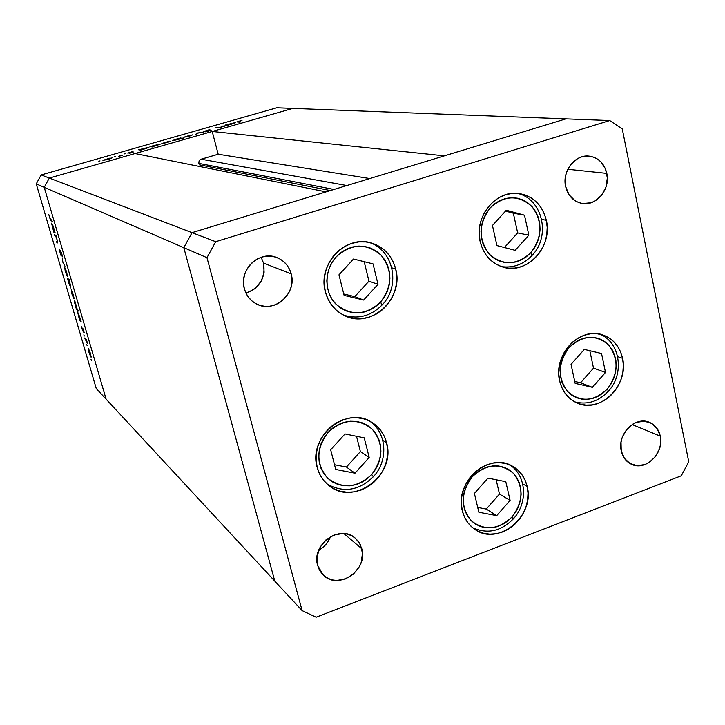 <?xml version="1.0" encoding="UTF-8"?>
<svg xmlns="http://www.w3.org/2000/svg" width="725" height="725" viewBox="0 0 725 725"><rect width="100%" height="100%" fill="white"/><g stroke="black" fill="none" stroke-linecap="round" stroke-linejoin="round"><path stroke-width="1.09" d="M199.674 164.883L330.364 190.548L199.674 164.883L201.668 166.904L199.674 164.883M333.989 189.442L198.813 163.379L333.989 189.442M292.855 108.406L565.89 118.864L444.38 155.848L212.208 131.47L292.855 108.406L212.208 131.47L218.198 154.226L200.508 159.437L199.13 160.796L198.813 163.379L199.13 160.796L200.762 159.319L218.198 154.226L369.777 178.549L218.198 154.226L212.208 131.47L444.38 155.848L565.89 118.864L276.769 107.789L41.162 174.942L49.327 178.069L44.234 187.322L106.104 399.158L274.793 581.133L106.104 399.158L44.234 187.322L106.104 399.158L44.234 187.322L183.824 247.669L274.793 581.133L183.824 247.669L36.25 183.869L96.253 388.528L106.104 399.158L96.253 388.528L36.25 183.869L41.162 174.942L276.769 107.789L292.855 108.406L49.327 178.069L135.067 153.537L49.327 178.069L44.234 187.322L49.327 178.069L292.855 108.406M326.051 191.862L192.034 232.653L183.824 247.669L192.034 232.653L41.162 174.942L36.25 183.869L44.234 187.322L49.327 178.069L192.034 232.653L183.824 247.669L274.793 581.133L302.117 610.613L316.154 617.211L681.283 475.808L688.75 461.789L622.277 128.923L609.734 120.54L215.706 241.697L206.978 257.683L302.117 610.613L274.793 581.133L183.824 247.669L206.978 257.683L183.824 247.669L192.034 232.653L215.706 241.697L192.034 232.653L326.051 191.862L135.067 153.537L326.051 191.862M346.84 185.537L201.106 159.192L346.84 185.537M395.714 269.057C404.088 298.419 371.272 328.969 345 315.81C335.022 311.079 328.479 303.095 325.38 291.849L324.247 284.408L324.528 276.796L326.214 269.319L329.241 262.26L333.491 255.916L338.792 250.524L344.946 246.292L351.688 243.382L358.766 241.914L365.898 241.932L372.813 243.437L379.248 246.346L384.939 250.551L389.697 255.88L393.331 262.133L395.714 269.057L396.765 276.406L396.439 283.892L394.753 291.233L391.772 298.156L387.621 304.409L382.438 309.747L376.42 313.979L369.786 316.934L362.799 318.493L355.712 318.601L348.788 317.242L342.309 314.46L336.518 310.354L331.642 305.071L327.881 298.827L325.38 291.849C317.215 264.208 346.052 234.175 371.798 243.111C384.178 247.261 392.153 255.907 395.714 269.057L391.835 267.851L395.714 269.057M546.324 220.264C552.957 246.536 527.238 274.811 503.322 267.208C491.36 263.465 483.647 254.955 480.177 241.697L479.234 234.429L479.606 227.016L481.3 219.748L484.237 212.914L488.315 206.77L493.353 201.577L499.172 197.517L505.524 194.762L512.167 193.412L518.837 193.502L525.281 195.034L531.253 197.943L536.518 202.103L540.895 207.35L544.203 213.485L546.324 220.264L547.194 227.433L546.777 234.728L545.091 241.869L542.2 248.584L538.213 254.638L533.283 259.786L527.592 263.837L521.338 266.646L514.777 268.087L508.143 268.114L501.691 266.709L495.673 263.918L490.317 259.849L485.832 254.656L482.415 248.521L480.177 241.697C473.597 216.657 496.77 188.844 519.97 193.666C533.763 196.647 542.545 205.51 546.324 220.264L541.702 219.439L546.324 220.264M622.576 358.295C629.282 385.147 600.11 414.038 577.082 402.964C568.028 398.85 562.21 391.464 559.637 380.824L558.794 373.937L559.211 366.868L560.878 359.89L563.715 353.274L567.63 347.302L572.451 342.191L577.997 338.14L584.051 335.312L590.358 333.808L596.693 333.681L602.801 334.932L608.438 337.506L613.413 341.303L617.519 346.16L620.609 351.897L622.576 358.295L623.346 365.101L622.893 372.061L621.234 378.921L618.434 385.419L614.61 391.31L609.879 396.376L604.442 400.417L598.487 403.29L592.252 404.876L585.954 405.103L579.846 403.97L574.155 401.505L569.107 397.798L564.902 392.995L561.694 387.259L559.637 380.824C552.885 354.906 580.036 326.223 602.783 334.932C613.214 338.738 619.812 346.523 622.576 358.295L617.673 356.655L622.576 358.295M527.138 486.375C535.367 516.001 497.93 546.868 474.612 529.196C468.404 524.837 464.308 518.719 462.323 510.826L461.381 503.993L461.734 496.942L463.384 489.946L466.248 483.276L470.226 477.195L475.165 471.948L480.856 467.743L487.073 464.725L493.589 463.03L500.132 462.704L506.458 463.755L512.312 466.139L517.487 469.755L521.783 474.458L525.045 480.077L527.138 486.375L528.008 493.127L527.61 500.078L525.969 506.956L523.151 513.508L519.254 519.499L514.424 524.692L508.85 528.888L502.724 531.942L496.29 533.718L489.783 534.153L483.457 533.219L477.548 530.954L472.292 527.428L467.888 522.77L464.526 517.17L462.323 510.826C454.067 482.179 489.094 451.403 512.548 466.266C520.088 470.652 524.954 477.349 527.138 486.375L522.689 483.883L527.138 486.375M386.588 442.776C396.312 475.029 353.419 507.002 328.661 485.378C323.024 480.829 319.218 474.902 317.242 467.598L316.118 460.447L316.39 453.08L318.048 445.784L321.03 438.852L325.217 432.544L330.437 427.116L336.5 422.784L343.142 419.712L350.121 418.008L357.162 417.745L363.977 418.914L370.321 421.47L375.94 425.303L380.634 430.269L384.232 436.169L386.588 442.776L387.621 449.835L387.304 457.076L385.655 464.245L382.728 471.06L378.631 477.267L373.52 482.632L367.593 486.964L361.059 490.082L354.163 491.867L347.175 492.257L340.351 491.215L333.953 488.777L328.244 485.043L323.432 480.131L319.716 474.241L317.242 467.598C307.618 436.776 346.822 404.84 372.034 422.458C379.429 427.188 384.277 433.958 386.588 442.776L382.8 440.419L386.588 442.776M606.825 173.393C610.568 189.162 596.485 206.362 582.121 203.453C573.538 201.623 568.037 195.977 565.627 186.506L565.355 177.199L566.442 172.604L570.847 164.43L577.607 158.639L581.559 156.926L585.682 156.111L589.824 156.201L593.82 157.216L597.527 159.092L600.789 161.766L605.529 169.052L607.342 177.969L605.973 187.15L601.623 195.243L594.944 201.015L591.038 202.746L582.818 203.553L578.813 202.592L575.097 200.762L569.053 194.78L565.627 186.506C561.884 171.172 575.124 154.153 589.171 156.129C598.424 157.606 604.306 163.361 606.825 173.393L567.793 169.269L606.825 173.393M318.719 550.175C324.292 547.112 328.226 542.599 330.528 536.627L326.594 543.614L323.504 546.868L318.719 550.175M361.802 548.743C368.472 570.122 337.941 590.911 323.096 574.843L317.659 565.4L317.115 556.311L320.051 547.33L326.014 539.835L334.071 534.978L342.979 533.509L347.32 534.126L351.371 535.621L354.969 537.932L357.978 540.977L360.28 544.629L362.473 553.175L361.24 562.292L359.373 566.633L353.501 574.064L345.535 578.931L336.681 580.48L332.331 579.918L328.262 578.468L324.637 576.194L321.574 573.176L319.218 569.533L317.659 565.4C310.998 544.529 340.134 523.695 355.322 538.231L359.346 542.934L361.802 548.743L343.849 533.555L361.802 548.743M660.303 436.142C664.535 453.197 645.377 471.721 631.194 464.145C626.01 461.544 622.693 457.131 621.243 450.877L621.044 442.223L622.095 437.873L626.309 429.998L632.735 424.188L636.487 422.349L644.308 421.171L651.576 423.391L657.185 428.656L660.303 436.142L660.466 444.724L659.415 449.029L655.255 456.832L648.902 462.613L645.196 464.471L637.411 465.722L630.125 463.592L624.442 458.381L621.243 450.877C616.984 434.148 635.435 415.679 649.564 422.394C655.219 424.913 658.798 429.499 660.303 436.142L632.146 424.56L660.303 436.142M245.929 293.036C259.876 287.943 265.749 277.956 263.538 263.093L291.187 273.86C297.223 293.688 273.968 313.88 256.378 303.884C250.315 300.648 246.31 295.61 244.361 288.758L243.573 283.91L243.718 278.953L244.796 274.077L246.772 269.483L249.554 265.341L253.052 261.825L257.112 259.061L261.589 257.148L266.292 256.179L271.05 256.179L275.681 257.139L279.995 259.024L283.837 261.761L287.055 265.241L289.538 269.328L291.187 273.86L291.939 278.672L291.776 283.575L290.698 288.387L288.749 292.936L282.56 300.531L278.545 303.295L274.132 305.216L269.455 306.231L264.725 306.285L260.094 305.388L255.753 303.548L251.874 300.857L248.602 297.404L246.065 293.317L244.361 288.758C238.48 269.854 259.532 249.862 276.995 257.602C284.254 260.647 288.985 266.066 291.187 273.86L263.538 263.093L264.118 272.247L261.272 281.064L255.427 288.206L251.638 290.798L245.929 293.036M565.89 118.864L192.034 232.653L565.89 118.864L609.734 120.54L565.89 118.864M261.154 257.293L263.538 263.093L261.154 257.293M316.154 617.211L302.117 610.613L206.978 257.683L215.706 241.697L609.734 120.54L622.277 128.923L688.75 461.789L681.283 475.808L316.154 617.211M54.846 235.707L54.52 234.619L55.97 235.507L57.782 242.947L56.804 242.404L56.487 241.316L57.502 241.633L57.003 239.458L55.807 236.441L54.846 235.707L55.807 236.441L57.076 239.712L57.465 241.833L56.487 241.316L56.804 242.404L57.764 242.957L55.97 235.507L54.52 234.619L54.846 235.707L55.825 235.417L54.846 235.707M61.199 256.088L59.006 248.874L60.782 254.874L60.347 250.469L61.797 253.777L62.395 256.786L60.71 251.566L61.199 256.088L60.737 251.539L62.395 256.786L61.797 253.777L60.392 250.433L60.918 255.01L59.006 248.874L61.199 256.088M62.296 261.163L62.549 258.009L62.676 261.372L64.96 266.247L62.296 261.163L64.96 266.247L62.676 261.372L62.549 258.009L62.296 261.163M64.706 267.416L66.537 271.603L67.498 276.569L65.54 272.31L64.706 267.416L65.268 271.413L67.371 276.533L67.561 275.727L64.706 267.416M71.249 289.773L73.379 294.957L74.023 298.881L71.784 293.67L71.249 289.773L71.784 293.67L73.896 298.827L74.095 298.075L71.249 289.773M80.611 320.495L81.209 321.818L79.632 320.423L77.611 311.922L80.303 318.728L77.629 311.922L79.632 320.423L81.209 321.818L80.611 320.495M91.051 359.509L91.558 360.688L91.051 359.509M88.35 348.227L91.187 356.51L91.087 357.198L90.525 356.464L88.812 351.87L88.35 348.227L88.812 351.87L91.096 357.198L90.498 353.501L88.35 348.227M86.61 344.348L87.118 345.517L86.61 344.348M85.079 339.028L84.771 337.968L86.375 339.472L87.544 343.541L85.079 339.028L87.544 343.541L86.375 339.472L84.771 337.968L85.079 339.028L85.686 338.829L85.079 339.028M83.837 334.85L84.336 336.01L83.837 334.85M82.786 328.171L84.263 332.757L83.212 329.404L83.402 332.059L82.297 329.576L81.635 326.803L83.022 330.953L82.786 328.171L83.067 330.972L81.635 326.803L82.142 329.077L83.411 332.059L83.103 329.241L84.263 332.757L82.786 328.171M77.285 309.176L78.545 311.052L76.343 309.176L74.303 300.621L76.868 306.938L74.322 300.621L76.343 309.176L78.545 311.052L77.285 309.176M67.851 279.406L67.253 278.119L69.383 279.741L69.7 280.82L68.812 280.14L70.842 287.97L67.914 279.995L70.823 287.979L68.812 280.14L69.7 280.82L69.383 279.741L67.253 278.119L67.57 279.197L68.639 279.17L67.851 279.406M54.647 231.737L55.236 232.997L53.795 232.127L51.584 223.336L52.698 224.859L54.411 230.296L51.683 223.137L53.795 232.127L55.236 232.997L54.647 231.737M49.653 217.536L52.273 221.343L50.369 219.938L48.793 214.537L50.949 220.599L52.273 221.343L49.653 217.536M221.623 126.096L225.076 126.014L220.627 127.301L215.243 127.917L220.735 127.156L222.974 126.304L221.623 126.096L222.974 126.268L220.735 127.156L215.243 127.917L220.844 127.238L225.076 126.014L221.623 126.096M203.208 131.651L209.036 129.82L204.26 131.361L211.192 130.119L205.692 131.751L210.051 130.382L203.208 131.651L210.051 130.382L205.293 131.823L208.954 130.989L211.093 130.083L204.196 131.334L209.915 129.675L203.208 131.651M197.209 133.065L203.544 132.167L197.898 133.11L195.569 134.442L197.209 133.065L195.569 134.442L197.898 133.11L203.544 132.167L197.354 133.019L197.345 133.581L197.209 133.065M192.778 134.778L189.035 136.327L183.751 137.27L190.666 135.049L183.751 137.27L189.497 136.191L192.778 134.778M170.892 141.031L167.502 142.481L161.802 143.532L169.532 141.157L161.811 143.541L167.502 142.481L170.892 141.031M141.33 149.767L138.665 149.785L148.951 147.402L142.662 149.504L148.833 147.338L138.665 149.785L141.33 149.767M98.799 161.149L100.023 160.923L98.799 161.149M112.185 157.805L108.043 159.464L102.932 160.352L110.2 158.032L102.941 160.37L108.523 159.328L112.185 157.805M114.432 156.682L115.665 156.455L114.432 156.682M119.788 155.177L122.706 155.259L118.492 156.446L120.749 155.594L119.788 155.177L120.839 155.494L118.492 156.446L122.706 155.259L119.788 155.177M123.984 153.954L125.217 153.727L123.984 153.954M133.364 151.987L129.693 153.202L132.294 152.295L127.772 153.093L132.612 151.616L128.896 152.812L133.364 151.987L128.869 152.803L132.612 151.616L127.772 153.093L132.294 152.295L129.123 153.31L133.364 151.987M152.649 146.523L153.863 146.731L152.794 147.039L149.966 146.559L159.826 144.103L153.999 146.26L160.243 144.166L149.966 146.559L152.794 147.039L153.863 146.731L152.649 146.523L152.794 147.039L152.649 146.523M180.045 138.131L183.769 138.185L172.577 140.46L179.628 138.212L172.713 140.514L183.769 138.185L180.045 138.131M228.049 124.99L225.031 125.117L234.809 122.688L229.417 124.718L235.317 122.733L225.031 125.117L228.049 124.99M239.132 121.184L238.017 121.619L240.709 121.882L239.676 122.172L236.921 121.827L242.005 120.386L236.885 121.909L239.676 122.172L240.709 121.882L238.027 121.637L239.132 121.184M108.306 159.273L104.047 160.071L111.097 158.113L108.342 159.382L111.115 158.249L110.127 158.186L104.037 160.053L108.306 159.273M139.889 150.012L139.735 149.477L139.889 150.012M140.224 150.075L140.07 149.54L140.224 150.075M145.009 148.788L140.822 150.084L140.614 149.613L147.755 147.646L145.036 148.897L147.782 147.773L146.631 147.755L140.659 149.531L145.009 148.788M151.172 146.758L151.027 146.251L151.172 146.758M151.516 146.822L151.371 146.314L151.516 146.822M156.346 145.553L152.032 146.423L152.168 146.93L151.933 146.377L159.047 144.42L156.373 145.662L159.092 144.547L157.914 144.529L151.969 146.296L156.346 145.553M167.248 142.435L162.898 143.251L169.831 141.339L167.285 142.544L169.904 141.457L168.254 141.529L162.935 143.169L167.248 142.435M180.824 138.248L180.697 137.777L180.824 138.248L178.123 139.445L173.828 140.433L176.411 139.1L180.851 138.267L175.758 139.291L173.674 140.142L175.405 139.998L180.851 138.267M189.225 136.155L184.839 136.98L191.726 135.077L189.252 136.264L191.817 135.194L190.122 135.285L184.875 136.898L189.225 136.155M231.656 124.038L227.378 125.325L227.133 124.89L234.102 122.978L231.683 124.138L234.211 123.087L232.399 123.214L227.142 124.827L231.656 124.038M90.299 353.302L90.634 356.057L88.55 349.223L90.426 353.265L88.486 349.296L90.117 355.15L90.833 355.966L90.299 353.302M86.23 339.336L85.613 339.527L86.23 339.336M80.575 320.124L79.632 320.423L80.575 320.124M79.705 317.097L80.103 320.051L77.974 313.01L79.841 317.061L77.947 313.019L79.587 319.172L80.294 319.906L79.705 317.097M77.267 308.886L76.343 309.176L77.267 308.886M76.478 308.288L75.164 304.736L75.037 301.654L76.977 308.723L75.5 303.15L74.639 301.718L74.82 303.449L76.497 308.315M73.189 294.794L73.578 297.748L71.476 290.816L73.316 294.758L71.458 290.816L73.071 296.906L73.751 297.594L73.189 294.794M69.446 279.95L68.812 280.14L69.446 279.95M68.757 282.85L68.241 279.741L69.12 279.533L68.331 279.778L70.098 283.756L70.47 286.882L68.757 282.85L70.497 286.873L68.839 280.62L68.168 279.85L68.757 282.85M66.637 272.419L67.053 275.446L64.942 268.468L66.773 272.373L64.869 268.594L66.338 274.132L67.226 275.264L66.637 272.419M57.819 242.096L56.804 242.404L57.819 242.096M56.061 235.824L55.363 236.033L56.061 235.824M54.792 231.828L53.795 232.127L54.792 231.828M53.704 228.203L54.194 231.465L52.028 224.243L53.84 228.157L51.983 224.279L53.478 230.169L54.339 231.338L53.704 228.203M51.964 220.3L50.949 220.599L51.964 220.3M501.356 266.592C513.182 268.232 523.459 264.462 532.195 255.291L530.927 252.572C516.862 265.413 502.96 265.921 489.23 254.076C478.183 239.069 478.527 223.644 490.263 207.803L494.876 203.607L500.105 200.444L505.724 198.451L511.533 197.68L517.287 198.179L522.779 199.91L527.791 202.801L532.132 206.743L535.639 211.582L538.195 217.119L539.69 223.155L540.08 229.453L539.346 235.779L537.524 241.887L534.678 247.56L530.927 252.572L526.395 256.75L521.257 259.922L515.702 261.97L509.947 262.812L504.21 262.405L498.709 260.773L493.653 257.964L489.23 254.076L485.632 249.273L482.995 243.718L481.427 237.637L480.992 231.266L481.699 224.85L483.539 218.642L486.43 212.878L490.263 207.803C504.645 194.971 518.611 194.617 532.132 206.743C542.862 221.75 542.454 237.021 530.927 252.572L532.213 255.282L531.633 255.291M506.304 210.241L492.456 225.475L496.942 245.576L515.149 250.333L528.842 235.181L524.492 215.18L506.304 210.241L524.492 215.18L528.842 235.181L517.659 232.897L513.336 213.204L524.492 215.18L505.533 211.084L513.336 213.204L517.659 232.897L528.842 235.181L515.149 250.333L496.942 245.576L492.456 225.475L506.304 210.241M504.41 247.533L517.659 232.897L504.41 247.533M382.292 304.79L380.516 302.144C365.708 315.493 350.873 316.173 336.001 304.201C323.948 292.22 324.048 269.827 336.337 256.713L341.203 252.354L346.731 249.047L352.712 246.935L358.893 246.074L365.056 246.518L370.955 248.231L376.347 251.14L381.051 255.127L384.884 260.048L387.703 265.703L389.397 271.866L389.914 278.318L389.234 284.816L387.395 291.106L384.449 296.96L380.516 302.144L375.749 306.485L370.312 309.802L364.421 311.968L358.286 312.901L352.151 312.557L346.242 310.943L340.786 308.125L336.001 304.201L332.077 299.307L329.168 293.652L327.392 287.426L326.812 280.892L327.464 274.304L329.331 267.915L332.322 261.97L336.337 256.713C351.498 243.373 366.406 242.848 381.051 255.127C392.76 270.389 392.578 286.058 380.516 302.144L381.894 304.736M353.519 259.024L338.974 274.82L344.103 295.383L363.624 300.041L378.015 284.327L373.031 263.873L353.519 259.024L373.031 263.873L378.015 284.327L368.943 281.173L364.167 261.671L368.943 281.173L378.015 284.327L363.624 300.041L354.779 296.625L368.943 281.173L354.779 296.625L363.624 300.041L344.103 295.383L338.974 274.82L353.519 259.024M343.75 293.997L354.779 296.625L343.75 293.997M373.058 476.388L371.671 474.567C357.072 488.052 342.436 489.302 327.763 478.31C315.864 464.036 315.955 448.73 328.053 432.399L332.847 427.986L338.303 424.569L344.194 422.285L350.293 421.216L356.374 421.397L362.183 422.82L367.512 425.421L372.152 429.091L375.94 433.695L378.722 439.051L380.398 444.942L380.915 451.158L380.253 457.466L378.441 463.619L375.541 469.392L371.671 474.567L366.968 478.953L361.603 482.37L355.794 484.699L349.749 485.841L343.695 485.75L337.868 484.436L332.485 481.917L327.763 478.31L323.894 473.742L321.021 468.386L319.263 462.441L318.683 456.152L319.326 449.745L321.157 443.501L324.102 437.637L328.053 432.399C342.998 418.905 357.697 417.799 372.152 429.091C383.715 443.383 383.552 458.535 371.671 474.567L373.511 476.624M345 433.949L330.673 449.79L335.738 469.465L355.005 473.207L369.179 457.439L364.249 437.864L345 433.949L364.249 437.864L369.179 457.439L360.388 451.566L356.519 436.287L360.388 451.566L369.179 457.439L355.005 473.207L346.432 467.063L360.388 451.566L346.432 467.063L355.005 473.207L335.738 469.465L330.673 449.79L345 433.949M334.524 464.743L346.432 467.063L334.524 464.743M472.655 527.728C487.517 534.352 501.147 531.334 513.563 518.656L512.185 516.789C498.41 529.848 484.78 531.18 471.304 520.795C460.438 507.237 460.747 492.583 472.22 476.823L476.742 472.555L481.862 469.229L487.372 466.982L493.063 465.903L498.709 466.012L504.093 467.317L509.013 469.746L513.282 473.217L516.735 477.594L519.245 482.687L520.722 488.324L521.121 494.278L520.414 500.323L518.638 506.231L515.865 511.796L512.185 516.789L507.745 521.03L502.715 524.356L497.278 526.649L491.632 527.8L486.004 527.773L480.603 526.558L475.636 524.211L471.304 520.795L467.77 516.454L465.169 511.352L463.619 505.678L463.175 499.661L463.864 493.526L465.649 487.517L468.477 481.88L472.22 476.823C486.303 463.755 499.987 462.55 513.282 473.217C523.831 486.792 523.468 501.31 512.185 516.789L512.956 518.366M487.961 478.138L474.404 493.453L478.844 512.249L496.707 515.638L510.11 500.404L505.796 481.699L487.961 478.138L505.796 481.699L510.11 500.404L499.48 494.088L496.154 479.769L499.48 494.088L510.11 500.404L496.707 515.638L486.257 509.077L499.48 494.088L486.257 509.077L496.707 515.638L478.844 512.249L474.404 493.453L487.961 478.138M477.712 507.446L486.257 509.077L477.712 507.446M574.853 401.895C587.522 405.03 598.723 401.451 608.447 391.156L607.351 388.962C593.893 401.65 580.698 402.565 567.766 391.708C557.407 377.761 557.851 363.053 569.116 347.592L573.529 343.442L578.505 340.261L583.861 338.176L589.38 337.27L594.835 337.551L600.028 339.028L604.768 341.629L608.855 345.245L612.154 349.74L614.528 354.933L615.906 360.642L616.223 366.632L615.48 372.677L613.703 378.559L610.957 384.06L607.351 388.962L603.019 393.086L598.116 396.267L592.832 398.397L587.359 399.375L581.921 399.176L576.71 397.789L571.925 395.27L567.766 391.708L564.394 387.241L561.938 382.039L560.498 376.293L560.126 370.23L560.86 364.095L562.645 358.123L565.437 352.549L569.116 347.592C582.864 334.905 596.113 334.116 608.855 345.245C618.923 359.201 618.425 373.774 607.351 388.962L608.465 391.156L607.731 391.038M584.314 349.396L571.055 364.358L575.152 383.362L592.388 387.322L605.52 372.442L601.542 353.519L584.314 349.396L601.542 353.519L605.52 372.442L593.521 368.137L589.833 350.719L593.521 368.137L605.52 372.442L592.388 387.322L580.58 382.782L593.521 368.137L580.58 382.782L592.388 387.322L575.152 383.362L571.055 364.358L584.314 349.396M574.735 381.441L580.58 382.782L574.735 381.441M276.18 257.303L276.995 257.602M588.637 156.083L589.171 156.129M372.034 422.458L371.372 422.059M512.548 466.266L512.031 465.985M602.783 334.932L602.158 334.733M519.97 193.666L519.073 193.53M371.798 243.111L370.674 242.803M140.614 149.613L140.75 150.102M151.933 146.377L152.078 146.921M68.241 279.741L69.056 279.487M532.358 255.1C551.127 235.67 542.345 198.224 517.043 193.33M382.374 304.69C400.834 285.777 393.648 249.971 369.224 242.467M382.274 304.799C371.082 316.091 358.186 319.544 343.587 315.139M373.511 476.57C388.573 460.556 386.896 432.626 369.696 421.143M373.466 476.624C359.102 490.644 343.659 493.136 327.147 484.101M513.644 518.556C528.108 502.824 526.504 475.518 509.856 464.952M608.61 390.974C624.687 373.692 620.219 342.073 599.774 334.134"/></g></svg>

